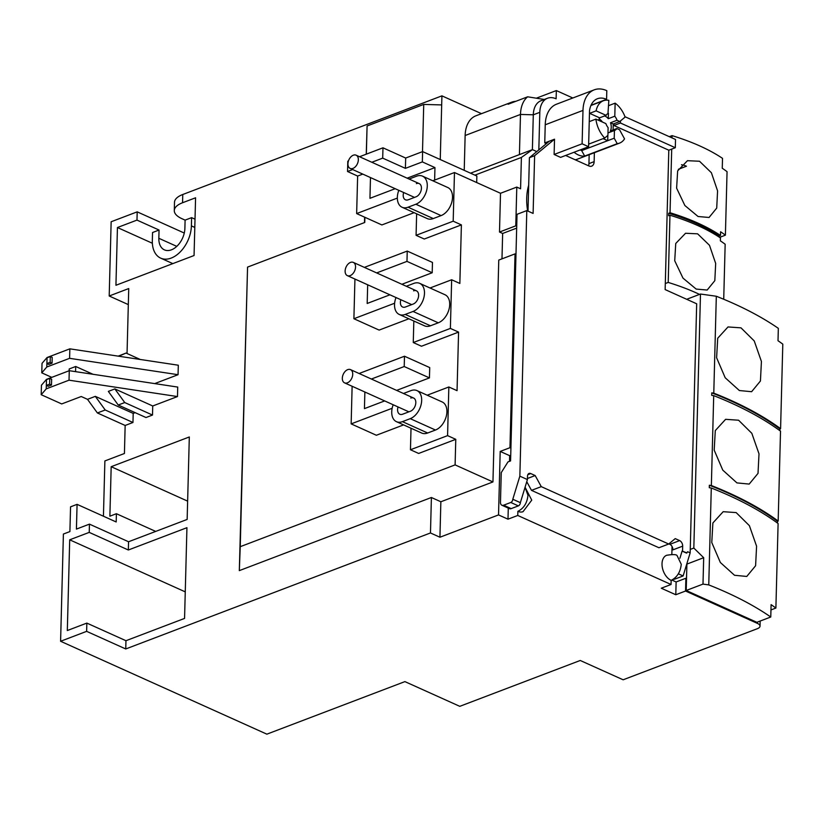 <?xml version="1.0" encoding="UTF-8"?>
<svg xmlns="http://www.w3.org/2000/svg" width="824" height="824" viewBox="0 0 824 824"><rect width="100%" height="100%" fill="white"/><g stroke="black" fill="none" stroke-linecap="round" stroke-linejoin="round"><path stroke-width="1.24" d="M608.689 105.616L615.137 103.155L614.797 116.215A9.064 5.809 -110.8 0 1 617.021 120.273L610.512 122.755A9.064 5.809 -110.8 0 1 610.296 131.006L616.816 128.523L619.545 129.759L624.551 138.875A22.67 14.513 -110.8 0 1 619.524 143.129L577.202 159.238A22.67 14.513 -110.8 0 1 575.142 159.763M396.468 421.682L421.692 433.043A15.419 9.97 -65.8 0 0 427.656 433.002L402.431 421.641A15.419 9.97 114.2 0 1 396.468 421.682A15.419 9.97 114.2 0 1 391.73 411.835A15.419 9.97 114.2 0 1 393.192 404.759M399.269 314.459L424.504 325.82A15.419 9.97 -65.8 0 0 430.468 325.789L405.233 314.428A15.419 9.97 114.2 0 1 399.269 314.459A15.419 9.97 114.2 0 1 394.531 304.623A15.419 9.97 114.2 0 1 396.004 297.546M402.081 207.246L427.306 218.607A15.419 9.97 -65.8 0 0 433.269 218.566L408.045 207.205A15.419 9.97 114.2 0 1 402.081 207.246A15.419 9.97 114.2 0 1 397.343 197.4A15.419 9.97 114.2 0 1 398.806 190.323M410.785 398.054A7.251 4.686 114.2 0 1 413.586 398.033A7.251 4.686 114.2 0 1 415.553 404.615A7.251 4.686 114.2 0 1 410.434 411.248L402.617 414.214A7.251 4.686 114.2 0 1 399.815 414.235A7.251 4.686 114.2 0 1 397.58 409.6A7.251 4.686 114.2 0 1 398.043 406.943M413.586 290.831A7.251 4.686 114.2 0 1 416.398 290.81A7.251 4.686 114.2 0 1 418.365 297.402A7.251 4.686 114.2 0 1 413.246 304.025L405.429 307.002A7.251 4.686 114.2 0 1 402.627 307.022A7.251 4.686 114.2 0 1 400.392 302.387A7.251 4.686 114.2 0 1 400.845 299.73M416.398 183.618A7.251 4.686 114.2 0 1 419.2 183.597A7.251 4.686 114.2 0 1 421.167 190.179A7.251 4.686 114.2 0 1 416.048 196.812L408.241 199.789A7.251 4.686 114.2 0 1 405.429 199.799A7.251 4.686 114.2 0 1 403.204 195.175A7.251 4.686 114.2 0 1 403.657 192.507M525.073 487.231L531.748 500.137L523.034 511.683A13.606 8.704 -110.8 0 1 517.874 511.344L517.76 515.463L671.045 584.494L661.281 588.212L675.793 594.743L685.558 591.024L757.472 623.418A9.064 3.76 1.5 0 1 760.027 626.127A9.064 3.76 1.5 0 1 757.266 628.733L623.14 679.79L580.24 660.477L459.782 706.333L404.903 681.613L266.863 734.163L60.595 641.268L86.633 631.349L125.742 648.962L430.468 532.963L431.405 497.5L239.321 570.62L247.56 267.1L364.754 222.48L364.898 217.289M517.76 515.463L507.996 519.182L498.53 514.918L439.934 537.227L430.468 532.963M686.526 578.53L685.887 578.242L685.558 591.024M675.793 594.743L676.123 581.96L685.887 578.242M676.123 581.96L671.89 580.055M572.824 97.994L556.334 90.568L556.118 98.808A22.67 14.513 69.2 0 0 547.517 98.241A22.67 14.513 69.2 0 0 539.813 112.332L538.824 149.875M536.774 151.575L532.448 149.628L521.396 157.446L520.572 188.778L516.792 187.079L515.773 225.838L516.72 226.27M515.989 254.307L515.041 253.885L509.963 447.7L510.911 448.122M671.045 584.494L671.158 580.374A13.606 8.704 -110.8 0 1 662.311 567.396A13.606 8.704 -110.8 0 1 666.647 555.283C672.858 554.284 676.339 554.387 677.071 555.592L681.252 564.286C680.47 572.021 677.101 577.387 671.158 580.374M671.838 554.398L672.044 546.497M527.669 210.975A49.873 31.93 -110.8 0 1 528.689 185.245A49.873 31.93 -110.8 0 0 527.669 210.975M439.934 537.227L440.861 501.764L492.948 481.937L498.767 260.075L515.041 253.885M509.963 447.7L500.199 451.418L498.53 514.918M440.253 159.547L441.922 95.852L182.773 194.495A27.202 11.289 1.5 0 0 174.503 202.313L174.286 210.553A27.202 11.289 1.5 0 1 182.557 202.745L195.576 197.791L194.062 255.522L115.937 285.269L117.441 227.527L136.98 220.101L137.196 211.85L111.147 221.759L109.201 295.991L128.74 288.554L127.04 353.517M178.056 374.704L178.303 365.217L69.844 348.84L69.597 358.327L178.056 374.704L154.696 383.603M177.479 396.56L177.727 387.074L69.278 370.697L46.484 379.37L41.447 385.22L41.2 394.706L46.237 388.856L69.02 380.183L177.479 396.56L152.739 405.985L152.502 415.049L124.743 402.555L114.855 388.918L108.346 391.4L118.234 405.027L145.992 417.531L152.502 415.049M135.177 412.659L133.2 413.411L132.963 422.485L105.215 409.992L97.397 412.958L125.155 425.462L132.963 422.485M125.155 425.462L124.424 453.499L104.885 460.935L103.433 516.226M86.633 631.349L86.85 623.099L67.321 630.535L69.7 539.813L89.229 532.386L89.445 524.136L76.426 529.09L77.075 504.35L116.184 521.963L116.4 513.712L109.88 516.195L111.178 466.703L189.314 436.967L187.151 519.439L128.554 541.749L128.338 549.999L186.935 527.69L184.566 618.412L125.959 640.712L125.742 648.962M364.466 222.593L364.61 217.165M366.258 154.181L367.082 125.979L423.732 104.421L441.685 104.926M86.85 623.099L125.959 640.712M77.075 504.35L70.555 506.832L69.906 531.573L63.396 534.045L60.595 641.268M525.043 487.344L527.968 495.255C527.185 503.001 523.817 508.367 517.874 511.344M509.51 461.316L509.665 455.672L510.726 455.27M507.996 519.182L508.284 508.109M509.665 455.672L500.199 451.418M501.981 258.849L502.65 233.46L516.669 228.124M515.773 225.838L499.498 232.038L500.508 193.28L516.792 187.079M476.684 182.547L476.859 176.027L422.609 151.595L422.341 161.906L434.959 167.591L434.629 180.085M474.892 175.141L521.396 157.446M470.556 173.184L532.448 149.628M532.386 149.649L533.293 114.804L539.813 112.332M547.517 98.241L541.008 100.724A22.67 14.513 69.2 0 0 533.293 114.804L520.48 114.443L519.429 154.582M441.922 95.852L481.494 113.671M536.888 97.974L556.334 90.568M502.65 233.46L499.498 232.038M500.508 193.28L454.467 172.535L453.19 221.192L461.389 224.89L459.854 283.446L451.655 279.758L450.378 328.416L458.577 332.103L457.052 390.669L448.843 386.971L447.576 435.628L455.775 439.326L455.106 464.891L492.948 481.937M455.106 464.891L240.237 546.683L239.321 570.62M431.405 497.5L440.861 501.764M366.35 154.139L367.082 125.979M247.56 267.1L240.237 546.683M89.229 532.386L128.338 549.999M185.256 591.859L69.7 539.813M128.554 541.749L89.445 524.136M187.635 501.136L111.178 466.703M41.2 394.706L61.697 403.935L81.236 396.509L87.509 399.331L97.397 412.958M133.2 413.411L95.326 396.354L87.509 399.331M152.739 405.985L114.855 388.918M93.009 374.281L75.705 366.484L69.195 368.967L69.144 370.748M51.778 377.361L41.777 372.85L46.803 366.999L69.597 358.327M41.777 372.85L42.024 363.363L47.061 357.523L69.844 348.84M128.317 304.602L109.201 295.991M137.196 211.85L184.277 233.048M152.368 243.255L117.441 227.527M194.804 227.424L191.395 225.889A27.202 17.592 114.2 0 1 180.621 251.516A27.202 17.592 114.2 0 1 160.69 258.139A27.202 17.592 114.2 0 1 152.327 240.763L152.543 232.523L159.053 230.04L136.98 220.101M159.053 230.04L158.836 238.291A18.138 11.721 114.2 0 0 164.419 249.868A18.138 11.721 114.2 0 0 177.696 245.459A18.138 11.721 114.2 0 0 184.885 228.372L185.101 220.121L181.95 218.7A27.202 11.289 1.5 0 1 174.286 210.553M185.101 220.121L191.611 217.649L195.02 219.184M116.4 513.712L155.695 531.418M454.467 172.535L432.816 180.775M352.682 169.548L347.543 171.505L347.81 161.195L348.449 160.958M359.542 156.735L382.975 147.815L405.676 158.043L422.609 151.595M464.221 170.341L465.138 135.517L520.48 114.443A31.734 20.312 69.2 0 1 527.648 96.81L508.109 104.246A31.734 20.312 -110.8 0 1 511.735 102.166A31.734 20.312 -110.8 0 1 515.824 101.311M511.735 102.166L475.922 115.793A31.734 20.312 69.2 0 0 465.138 135.517M544.293 99.467L527.648 96.81M461.389 224.89L424.278 239.022L416.079 235.324L416.635 213.797M414.122 212.674L381.883 224.942L356.648 213.581L397.333 198.09M455.775 439.326L418.664 453.447L410.455 449.76L411.022 428.233M403.595 424.896L376.372 435.257L351.148 423.886L392.152 408.282M371.397 379.03L404.213 366.536L404.481 356.226L429.716 367.586L429.448 377.897L396.622 390.391M458.577 332.103L421.466 346.234L413.267 342.537L413.833 321.02M408.858 318.785L379.133 330.094L353.898 318.733L394.624 303.232M376.661 272.919L406.974 261.383L407.241 251.073L432.466 262.434L432.198 272.744L401.885 284.28M447.576 435.628L410.455 449.76M427.203 395.211L448.843 386.971M435.474 430.035A15.419 9.97 -65.8 0 0 446.351 415.945A15.419 9.97 -65.8 0 0 442.169 401.958L416.934 390.586A15.419 9.97 114.2 0 1 421.116 404.584A15.419 9.97 114.2 0 1 410.239 418.664L435.474 430.035L427.656 433.002M450.378 328.416L413.267 342.537M430.004 287.998L451.655 279.758M438.275 322.812A15.419 9.97 -65.8 0 0 449.152 308.732A15.419 9.97 -65.8 0 0 444.981 294.734L419.746 283.374A15.419 9.97 114.2 0 1 423.927 297.371A15.419 9.97 114.2 0 1 413.051 311.451L438.275 322.812L430.468 325.789M453.19 221.192L416.079 235.324M441.087 215.6A15.419 9.97 -65.8 0 0 451.964 201.509A15.419 9.97 -65.8 0 0 447.782 187.522L422.558 176.161A15.419 9.97 114.2 0 1 426.729 190.148A15.419 9.97 114.2 0 1 415.852 204.239L441.087 215.6L433.269 218.566M422.496 151.637L423.732 104.421M105.215 409.992L95.326 396.354M69.278 370.697L69.02 380.183M49.605 384.169L49.749 378.391L51.644 379.246L51.49 385.024L48.235 386.26L46.35 385.405L49.605 384.169L51.49 385.024M46.484 379.37L46.237 388.856M75.571 371.655L75.705 366.484M50.161 362.323L50.305 356.545L52.2 357.4L52.056 363.168L48.791 364.414L46.906 363.559L50.161 362.323L52.056 363.168M47.061 357.523L46.803 366.999M140.276 359.48L126.041 353.063L118.162 356.143M126.041 353.063L118.78 356.236M191.395 225.889L191.611 217.649M382.975 147.815L382.697 158.126L371.83 162.266M347.543 171.505L357.637 176.058L356.648 213.581M405.676 158.043L405.408 168.353L422.341 161.906M405.408 168.353L382.697 158.126M434.959 167.591L407.149 178.169M362.776 174.101L357.637 176.058M389.937 294.807L367.185 303.469L367.679 284.785M406.974 261.383L432.198 272.744M407.241 251.073L364.373 267.388M354.938 279.048L353.898 318.733M384.664 400.917L364.435 408.622L364.867 392.008M404.213 366.536L429.448 377.897M404.481 356.226L359.109 373.499M352.126 386.271L351.148 423.886M403.482 393.481L410.97 390.627A15.419 9.97 114.2 0 1 416.934 390.586M406.284 286.268L413.782 283.404A15.419 9.97 114.2 0 1 419.746 283.374M409.095 179.045L416.594 176.192A15.419 9.97 114.2 0 1 422.558 176.161M124.743 402.555L118.234 405.027M49.749 378.391L46.494 379.637L46.35 385.405M50.305 356.545L47.05 357.781L46.906 363.559M395.201 188.696L369.945 198.316L370.481 177.572M402.431 421.641L410.239 418.664M405.233 314.428L413.051 311.451M408.045 207.205L415.852 204.239M348.13 162.132A7.251 4.686 114.2 0 1 356.123 155.19A7.251 4.686 114.2 0 1 358.152 161.473A7.251 4.686 114.2 0 1 350.159 168.415A7.251 4.686 114.2 0 1 348.13 162.132M619.524 143.129A22.67 14.513 -110.8 0 1 617.227 143.685L584.669 156.076A22.67 14.513 -110.8 0 1 578.355 154.953A22.67 14.513 -110.8 0 1 574.091 152.244M588.655 144.138L604.692 138.041A22.67 14.513 -110.8 0 1 595.896 119.109L589.387 121.581A22.67 14.513 -110.8 0 1 589.273 120.541M589.438 114.258A22.67 14.513 -110.8 0 1 589.603 113.341L596.113 110.859A22.67 14.513 -110.8 0 1 603.395 100.755A22.67 14.513 -110.8 0 1 608.833 100.322L607.978 113.568M604.569 115.937A9.064 5.809 -110.8 0 1 605.156 116.174A9.064 5.809 -110.8 0 1 608.287 118.697L608.421 113.403M614.797 116.215L608.287 118.697M616.816 128.523A9.064 5.809 -110.8 0 1 614.683 130.419A9.064 5.809 -110.8 0 1 614.426 130.501L614.22 138.205L617.227 143.685M607.978 132.952L614.426 130.501M602.416 122.045A9.064 5.809 69.2 0 0 599.11 118.883M615.137 103.155A22.67 14.513 -110.8 0 1 625.128 117.07L619.761 121.509L613.252 123.991L610.512 122.755M584.669 156.076L581.662 150.596L614.22 138.205M617.021 120.273L619.761 121.509M596.113 110.859L606.104 115.36A9.064 5.809 -110.8 0 1 608.225 113.465A9.064 5.809 -110.8 0 1 608.493 113.382M606.104 115.36L599.594 117.832L589.603 113.341M598.739 120.386A9.064 5.809 -110.8 0 1 599.594 117.832M604.692 138.041L607.916 135.363L608.112 127.658A9.064 5.809 -110.8 0 1 605.887 123.6L595.896 119.109M580.178 149.927L581.662 150.596M603.137 138.628L607.71 140.688L607.844 135.424M613.097 129.935L613.252 123.991M739.365 390.535L725.202 377.763L716.612 357.76L717.714 338.221L728.025 326.943L741.003 327.849L754.238 340.94L761.428 361.468L760.428 381.007L751.612 391.709L739.365 390.535M736.944 482.905L722.782 470.133L714.192 450.131L715.294 430.591L725.604 419.323L738.582 420.219L751.818 433.311L759.007 453.839L758.018 473.378L749.191 484.079L736.944 482.905M734.524 575.276L720.361 562.504L711.771 542.501L712.884 522.962L723.184 511.694L736.162 512.59L749.397 525.681L756.587 546.209L755.598 565.748L746.771 576.45L734.524 575.276M780.586 428.676L782.8 344.133A340.065 141.141 1.5 0 0 778.011 340.724L778.33 328.343A340.065 141.141 -178.5 0 0 716.314 296.249L713.78 393.151A340.065 141.141 1.5 0 1 780.586 428.676L779.916 428.933A339.158 140.77 -178.5 0 0 711.771 392.873L713.78 393.151M779.875 430.674L779.916 428.933M778.165 521.046L780.524 431.148A340.065 141.141 -178.5 0 0 713.708 395.623L711.359 485.521A340.065 141.141 1.5 0 1 778.165 521.046L777.495 521.304A339.158 140.77 -178.5 0 0 709.351 485.243L709.289 487.715L711.287 488.004L708.753 584.906A340.065 141.141 1.5 0 1 770.77 617.011L756.865 622.305L686.207 590.489L702.996 584.103L703.686 557.704L693.829 548.053L700.482 294.034L716.314 296.249M777.454 523.044L777.495 521.304M770.955 609.935L775.889 608.05L778.103 523.518A340.065 141.141 -178.5 0 0 711.287 488.004M770.77 617.011L771.099 604.641A340.065 141.141 1.5 0 1 775.889 608.05M687.443 299.627L687.463 298.988L700.482 294.034M708.753 584.906L702.996 584.103M711.359 485.521L709.351 485.243M711.771 392.873L711.709 395.345L713.708 395.623M692.541 461.986L693.705 417.449M693.829 548.053L690.255 549.412M686.207 590.489L686.897 564.1L703.686 557.704M678.358 169.301L686.454 166.221A30.375 19.446 69.2 0 0 681.489 164.759M698.072 216.506L684.878 205.526L676.617 188.171L677.647 170.898L687.453 160.69L699.514 161.247L711.38 172.721L717.58 190.869L716.715 208.081L709.062 217.474L698.072 216.506M696.167 289.08L682.983 278.11L674.722 260.755L675.742 243.471L685.547 233.264L697.619 233.831L709.485 245.294L715.675 263.443L714.82 280.665L707.167 290.048L696.167 289.08M671.704 149.093L670.036 212.747A181.362 75.272 1.5 0 1 720.495 235.468L720.598 231.76A181.362 75.272 1.5 0 1 725.398 235.17L727.056 171.67A181.362 75.272 1.5 0 0 722.257 168.25L722.514 158.352A181.362 75.272 -178.5 0 0 672.054 135.63L671.993 137.886M720.495 235.468L719.167 235.973A179.55 74.52 -178.5 0 0 668.707 213.251L670.036 212.747M665.308 283.538L668.212 282.436A181.362 75.272 1.5 0 1 699.524 294.395M668.707 213.251L668.635 215.723L669.964 215.219L668.212 282.436M669.304 136.671L672.054 135.63M719.589 237.384L725.398 235.17M719.136 237.085L719.167 235.973M723.719 299.246L725.161 244.244A181.362 75.272 1.5 0 0 720.361 240.835L720.434 237.94A181.362 75.272 -178.5 0 0 669.964 215.219M345.318 269.355A7.251 4.686 114.2 0 1 353.311 262.403A7.251 4.686 114.2 0 1 355.35 268.696A7.251 4.686 114.2 0 1 347.357 275.638A7.251 4.686 114.2 0 1 345.318 269.355M342.516 376.568A7.251 4.686 114.2 0 1 350.509 369.626A7.251 4.686 114.2 0 1 352.538 375.909A7.251 4.686 114.2 0 1 344.545 382.851A7.251 4.686 114.2 0 1 342.516 376.568M501.857 505.215L509.428 508.624A4.532 2.936 -65.8 0 0 511.189 508.614L518.347 505.885A2.719 1.761 -65.8 0 0 520.366 502.661L527.411 479.568L519.851 476.159L512.796 499.251A2.719 1.761 114.2 0 1 510.777 502.475L503.618 505.205A4.532 2.936 114.2 0 1 501.857 505.215A4.532 2.936 114.2 0 1 500.467 502.31L501.25 472.626L507.975 461.904L510.581 460.904L517.029 214.312L526.804 210.594L533.107 213.426L534.621 155.695L529.41 157.683L549.309 141.192L544.757 142.923L545.231 124.785A33.104 21.187 -110.8 0 1 556.478 104.215L594.238 89.837A33.104 21.187 69.2 0 0 582.99 110.406L582.115 143.809L588.594 146.724L589.531 110.674A24.03 15.378 -110.8 0 1 597.452 98.725A24.03 15.378 -110.8 0 1 606.577 99.333L606.804 90.671A33.104 21.187 69.2 0 0 594.238 89.837M527.834 474.686L530.769 473.563A4.532 2.905 -110.8 0 0 529.039 473.45A4.532 2.905 -110.8 0 0 527.504 476.272L527.411 479.568M546.353 143.644L544.757 142.923M620.482 120.912L620.431 123.003L675.309 147.723L675.526 139.472L624.994 116.72M528.009 211.14L529.41 157.683M588.552 165.799A7.251 4.645 69.2 0 0 588.933 163.626L594.145 161.638L594.372 152.697M589.17 154.685L588.933 163.626M673.311 579.251A5.892 3.811 -65.8 0 0 674.969 579.056L683.117 575.955L690.162 552.863L687.669 551.73L686.505 553.079L682.097 551.091L679.913 558.25M678.348 573.813L683.117 575.955M620.431 123.003L613.911 125.485L668.8 150.205L675.309 147.723M613.962 123.724L613.911 125.485M686.969 552.904L682.097 551.091M534.621 155.695L554.521 139.204L549.309 141.192M554.521 139.204L554.119 154.469L582.115 143.809M588.594 146.724L560.588 157.384L554.119 154.469M565.614 155.468L588.923 165.964A7.251 4.645 69.2 0 0 591.673 166.149A7.251 4.645 69.2 0 0 594.145 161.638M606.577 99.333L591.045 105.245M679.635 540.606L669.871 544.324A4.532 2.905 69.2 0 1 672.909 549.865L682.684 546.147A4.532 2.905 -110.8 0 0 679.635 540.606L675.216 538.618L668.697 544.025L541.275 486.644L531.501 490.362L526.763 481.721M541.275 486.644L535.178 475.551L527.442 478.497M668.697 544.025L658.932 547.744L531.501 490.362M669.871 544.324L668.872 543.881M682.684 546.147L682.55 550.916M668.8 150.205L665.143 289.584L696.682 303.788L690.162 552.863M519.851 476.159L526.804 210.594M530.769 473.563L535.178 475.551M520.366 502.661L512.796 499.251M757.503 622.058L757.472 623.418M182.557 202.745L182.773 194.495M158.836 238.291L176.779 246.366M545.231 124.785L582.99 110.406M674.125 578.675L674.969 579.056M518.347 505.885L510.777 502.475M511.189 508.614L503.618 505.205M760.027 626.127L760.161 621.049M172.834 263.608L160.69 258.139M356.123 155.19L419.2 183.597M350.159 168.415L414.513 197.4M603.395 100.755L590.932 105.493M353.311 262.403L416.398 290.81M347.357 275.638L411.701 304.612M350.509 369.626L413.586 398.033M344.545 382.851L408.889 411.835"/></g></svg>
